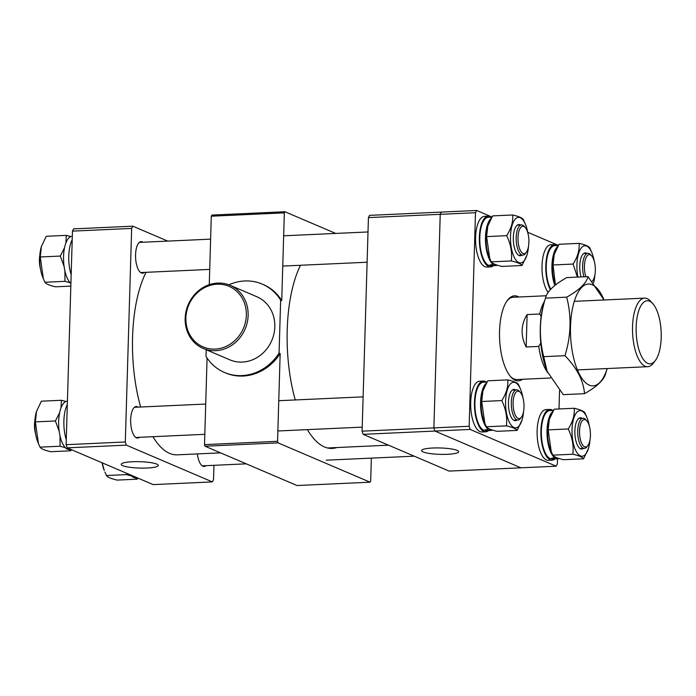 <?xml version="1.0" encoding="UTF-8"?>
<svg xmlns="http://www.w3.org/2000/svg" width="696" height="696" viewBox="0 0 696 696"><rect width="100%" height="100%" fill="white"/><g stroke="black" fill="none" stroke-linecap="round" stroke-linejoin="round"><path stroke-width="1.04" d="M220.554 452.852L177.193 454.836A100.894 39.907 -92.6 0 1 152.903 436.688M140.653 407.012A100.894 39.907 -92.6 0 1 139.409 289.562A100.894 39.907 -92.6 0 1 146.056 272.319M139.435 437.305A15.79 6.247 -92.6 0 1 137.651 438.071A15.79 6.247 -92.6 0 1 130.665 419.627A15.79 6.247 -92.6 0 1 136.207 406.534A15.79 6.247 -92.6 0 1 138.06 407.134M144.333 272.397A15.79 6.247 -92.6 0 1 142.541 273.171A15.79 6.247 -92.6 0 1 135.563 254.727A15.79 6.247 -92.6 0 1 141.105 241.625A15.79 6.247 -92.6 0 1 142.95 242.234M122.722 465.659A18.548 3.193 -178.3 0 0 143.506 468.112A18.548 3.193 -178.3 0 0 158.288 465.415A18.548 3.193 -178.3 0 0 156.765 464.102A18.548 3.193 -178.3 0 0 136.085 461.639A18.548 3.193 -178.3 0 0 121.208 464.31A18.548 3.193 -178.3 0 0 122.722 465.659M205.868 465.685A15.79 6.247 -92.6 0 1 204.085 466.45A15.79 6.247 -92.6 0 1 197.368 453.914M167.753 241.103L132.823 226.183L131.657 228.418L125.315 441.977L126.324 445.144L212.358 481.902L213.533 479.666L213.959 465.311M131.657 228.418L72.462 231.124L66.12 444.683L125.315 441.977M126.324 445.144L67.129 447.85L153.163 484.607L212.358 481.902M72.462 231.124L73.628 228.88L132.823 226.183M67.129 447.85L66.12 444.683M457.15 450.382A18.548 3.193 -178.3 0 0 436.47 447.92A18.548 3.193 -178.3 0 0 421.593 450.59A18.548 3.193 -178.3 0 0 423.116 451.939A18.548 3.193 -178.3 0 0 443.891 454.392A18.548 3.193 -178.3 0 0 458.673 451.695A18.548 3.193 -178.3 0 0 457.15 450.382M362.094 431.163L433.886 427.883L434.896 431.059L520.939 467.808L449.146 471.088L363.103 434.33L362.094 431.163L368.436 217.604L369.602 215.36L441.394 212.089L440.229 214.325L368.436 217.604M470.165 429.441L434.896 431.059L433.886 427.883L469.156 426.274L470.165 429.441L556.2 466.198L520.939 467.808L434.896 431.059L363.103 434.33M476.664 210.47L475.49 212.715L440.229 214.325L433.886 427.883L440.229 214.325L441.394 212.089L476.664 210.47L491.95 217.004M636.153 326.946A31.572 12.484 87.4 0 0 642.199 357.622A31.572 12.484 87.4 0 0 655.345 360.519A31.572 12.484 87.4 0 0 661.2 337.647A31.572 12.484 87.4 0 0 652.752 303.587A31.572 12.484 87.4 0 0 636.153 326.946M655.345 360.519L653.413 363.086A34.322 13.572 -92.6 0 1 647.724 366.696A34.322 13.572 -92.6 0 1 632.542 326.598A34.322 13.572 -92.6 0 1 644.592 298.132A34.322 13.572 -92.6 0 1 650.586 301.203L652.752 303.587M547.787 372.717A41.186 16.286 -92.6 0 1 538.756 346.417L540.775 343.076M538.756 346.417L526.167 346.991C523.331 341.536 521.983 335.985 522.13 330.348C522.322 324.719 523.984 319.464 527.124 314.583L539.722 314.009A41.186 16.286 -92.6 0 1 544.49 301.29M541.166 316.471L539.722 314.009M527.124 314.583L526.167 346.991M513.352 399.426A13.729 5.429 87.4 0 0 515.197 414.833A13.729 5.429 87.4 0 0 521.452 417.139A13.729 5.429 87.4 0 0 523.749 410.318A13.729 5.429 87.4 0 0 520.321 392.387A13.729 5.429 87.4 0 0 513.352 399.426M521.452 417.139L520.486 418.426A15.103 5.977 -92.6 0 1 517.981 420.019A15.103 5.977 -92.6 0 1 511.577 398.939A15.103 5.977 -92.6 0 1 516.606 389.847A15.103 5.977 -92.6 0 1 519.242 391.195L520.321 392.387M70.905 283.42A24.256 9.596 -92.6 0 1 63.562 256.424A24.256 9.596 -92.6 0 1 72.071 236.301L72.306 236.292M71.166 274.79A25.395 10.049 -92.6 0 1 68.773 255.971A25.395 10.049 -92.6 0 1 72.21 239.633M41.377 246.601A22.82 9.031 87.4 0 0 41.325 246.775A22.82 9.031 87.4 0 0 39.698 257.781A22.82 9.031 87.4 0 0 42.717 277.139L43.361 278.748L40.246 256.981L41.429 246.419L46.267 236.292L66.338 235.37L65.859 243.052M70.827 286.117L55.593 286.813C49.529 285.412 45.971 283.89 44.909 282.245L43.361 278.748M64.528 247.75L60.308 256.067L64.102 266.507M64.911 270.944L64.972 281.332L70.226 282.776M70.818 236.57L66.338 235.37M60.308 256.067L40.246 256.981M64.972 281.332L44.909 282.245M135.955 477.256L134.015 477.7A24.256 9.596 -92.6 0 1 130.961 475.124M137.329 477.839L135.433 478.048L135.459 477.378M137.625 477.969L135.824 478.048A24.256 9.596 -92.6 0 1 135.433 478.048M102.112 462.797A22.82 9.031 87.4 0 0 104.252 470.426L102.173 462.823M136.024 478.039L137.199 479.179L117.137 480.092C111.073 478.691 107.506 477.169 106.444 475.525L104.905 472.027M126.629 473.271L126.507 474.611L131.761 476.055M137.199 479.179L137.878 478.074M126.507 474.611L106.444 475.525M69.522 448.877L67.582 449.32A24.256 9.596 -92.6 0 1 58.664 421.324A24.256 9.596 -92.6 0 1 67.181 401.209L67.408 401.192M70.896 449.459L69 449.668L69.017 448.998M71.192 449.59L69.391 449.668A24.256 9.596 -92.6 0 1 69 449.668M66.268 439.698A25.395 10.049 -92.6 0 1 63.884 420.871A25.395 10.049 -92.6 0 1 67.312 404.541M36.488 411.501A22.82 9.031 87.4 0 0 36.436 411.675A22.82 9.031 87.4 0 0 34.8 422.69A22.82 9.031 87.4 0 0 37.819 442.047L38.471 443.648L35.348 421.889L36.54 411.327L41.377 401.192L61.439 400.278L60.961 407.952M69.591 449.66L70.766 450.799L50.704 451.713C44.64 450.312 41.073 448.79 40.011 447.145L38.471 443.648M59.639 412.658L55.41 420.967L59.212 431.416M60.013 435.853L60.073 446.232L65.328 447.676M70.766 450.799L71.444 449.694M65.92 401.479L61.439 400.278M55.41 420.967L35.348 421.889M60.073 446.232L40.011 447.145M542.262 353.933A50.965 20.158 87.4 0 0 547.039 370.916L543.715 356.656C538.747 337.447 539.33 317.941 545.455 298.132L543.941 303.099A50.965 20.158 87.4 0 0 542.262 353.933M605.685 373.517L607.19 368.549A50.965 20.158 87.4 0 1 572.486 352.55A50.965 20.158 87.4 0 1 578.437 291.668A50.965 20.158 87.4 0 1 604.058 299.976L587.99 276.616C586.45 283.194 579.35 290.041 566.701 297.157C571.66 316.367 571.085 335.881 564.961 355.691C577.001 368.071 583.518 380.729 584.51 393.675L563.264 394.649L547.291 371.542M584.51 393.675C597.168 386.558 604.267 379.712 605.798 373.134M566.701 297.157L545.455 298.132C547.03 291.52 554.12 284.673 566.744 277.591L587.99 276.616M564.961 355.691L543.715 356.656M522.548 379.285A42.552 16.835 -92.6 0 1 510.942 377.032A42.552 16.835 -92.6 0 1 499.545 331.122A42.552 16.835 -92.6 0 1 507.436 300.298A42.552 16.835 -92.6 0 1 518.79 297.001M510.394 376.414A41.186 16.286 87.4 0 0 517.05 379.538L550.449 378.006M556.2 466.198L557.365 463.962L557.522 458.786M559.549 390.56L559.001 408.961M527.716 232.281L558.383 245.383M469.156 426.274L475.49 212.715M546.299 295.748L513.291 297.253A41.186 16.286 87.4 0 0 506.949 300.968M583.309 445.84A13.729 5.429 87.4 0 0 587.885 445.518A13.729 5.429 87.4 0 0 590.408 433.008A13.729 5.429 87.4 0 0 586.754 420.767A13.729 5.429 87.4 0 0 586.658 420.662A13.729 5.429 87.4 0 0 579.785 427.805A13.729 5.429 87.4 0 0 583.309 445.84M587.885 445.518L586.919 446.806A15.103 5.977 -92.6 0 1 584.414 448.398A15.103 5.977 -92.6 0 1 581.882 447.154A15.103 5.977 -92.6 0 1 577.75 430.38A15.103 5.977 -92.6 0 1 583.039 418.226A15.103 5.977 -92.6 0 1 585.571 419.462A15.103 5.977 -92.6 0 1 585.675 419.575A15.103 5.977 -92.6 0 1 585.78 419.697M592.192 281.28A13.729 5.429 87.4 0 0 592.783 280.618A13.729 5.429 87.4 0 0 595.08 273.798A13.729 5.429 87.4 0 0 591.652 255.867A13.729 5.429 87.4 0 0 584.683 262.897A13.729 5.429 87.4 0 0 585.893 276.712M583.979 276.799A15.103 5.977 -92.6 0 1 582.9 262.409A15.103 5.977 -92.6 0 1 587.929 253.327A15.103 5.977 -92.6 0 1 590.565 254.675L591.652 255.867M525.123 227.383A13.729 5.429 87.4 0 0 518.25 234.517A13.729 5.429 87.4 0 0 521.774 252.552A13.729 5.429 87.4 0 0 526.35 252.239A13.729 5.429 87.4 0 0 528.864 239.72A13.729 5.429 87.4 0 0 525.219 227.488A13.729 5.429 87.4 0 0 525.123 227.383M526.35 252.239L525.376 253.527A15.103 5.977 -92.6 0 1 522.87 255.11A15.103 5.977 -92.6 0 1 520.347 253.875A15.103 5.977 -92.6 0 1 516.206 237.101A15.103 5.977 -92.6 0 1 521.495 224.939A15.103 5.977 -92.6 0 1 524.027 226.183A15.103 5.977 -92.6 0 1 524.132 226.296A15.103 5.977 -92.6 0 1 524.236 226.409M557.757 458.777A24.256 9.596 87.4 0 1 555.939 458.429L551.693 459.038A24.256 9.596 87.4 0 0 552.085 459.038L557.757 458.777A24.256 9.596 87.4 0 0 559.01 458.507M553.416 410.414L549.875 410.57A24.256 9.596 87.4 0 0 541.357 430.694A24.256 9.596 87.4 0 0 550.266 458.69L554.529 457.568L554.555 456.663M552.781 411.501A24.256 9.596 87.4 0 0 547.021 430.433A24.256 9.596 87.4 0 0 554.529 457.568M551.693 459.038L551.711 458.368M555.939 458.429L555.965 457.394M552.841 410.44A25.395 10.049 87.4 0 0 549.823 409.439L546.038 409.605A25.395 10.049 87.4 0 0 537.129 430.676A25.395 10.049 87.4 0 0 548.361 460.352L552.137 460.178A25.395 10.049 87.4 0 0 555.06 458.899M549.823 409.439A25.395 10.049 87.4 0 0 540.905 430.502A25.395 10.049 87.4 0 0 552.137 460.178M583.396 448.442A15.651 6.194 -92.6 0 1 576.94 444.057A15.651 6.194 -92.6 0 1 574.87 430.78A15.651 6.194 -92.6 0 1 575.992 423.229A15.651 6.194 -92.6 0 1 582.013 418.27M589.99 439.907A22.82 9.031 -92.6 0 1 588.503 448.311A22.82 9.031 -92.6 0 1 578.019 454.053A22.82 9.031 -92.6 0 1 572.025 429.562A22.82 9.031 -92.6 0 1 577.671 411.571A22.82 9.031 -92.6 0 1 587.111 417.939A22.82 9.031 -92.6 0 1 589.364 426.17M583.561 458.795L563.49 459.708C557.409 458.299 553.842 456.776 552.807 455.14L551.267 451.643L548.143 429.884L568.206 428.962C572.269 437.253 573.826 445.666 572.869 454.227C578.933 455.628 582.5 457.15 583.561 458.795L588.503 448.311M551.267 451.643L550.614 450.034A22.82 9.031 -92.6 0 1 547.595 430.676A22.82 9.031 -92.6 0 1 549.222 419.671A22.82 9.031 -92.6 0 1 549.283 419.497M587.111 417.939L584.918 412.832C583.857 411.197 580.299 409.674 574.235 408.265C574.739 415.034 572.73 421.933 568.206 428.962M548.143 429.884L549.335 419.323L554.173 409.187L574.235 408.265M552.807 455.14L572.869 454.227M558.314 245.505L554.764 245.671A24.256 9.596 87.4 0 0 546.247 265.794A24.256 9.596 87.4 0 0 550.78 289.153M557.679 246.601A24.256 9.596 87.4 0 0 551.919 265.533A24.256 9.596 87.4 0 0 554.869 285.438M557.74 245.531A25.395 10.049 87.4 0 0 554.712 244.531L550.936 244.705A25.395 10.049 87.4 0 0 542.019 265.768A25.395 10.049 87.4 0 0 548.161 292.381M554.712 244.531A25.395 10.049 87.4 0 0 545.803 265.602A25.395 10.049 87.4 0 0 550.327 289.658M581.073 276.938A15.651 6.194 -92.6 0 1 579.768 265.872A15.651 6.194 -92.6 0 1 580.89 258.329A15.651 6.194 -92.6 0 1 586.911 253.37M594.889 275.007A22.82 9.031 -92.6 0 1 593.549 282.889M577.932 277.078A22.82 9.031 -92.6 0 1 576.923 264.663A22.82 9.031 -92.6 0 1 582.561 246.662A22.82 9.031 -92.6 0 1 592.009 253.04A22.82 9.031 -92.6 0 1 594.262 261.261M554.173 254.597A22.82 9.031 -92.6 0 0 554.12 254.771A22.82 9.031 -92.6 0 0 552.485 265.776A22.82 9.031 -92.6 0 0 555.443 284.977L553.033 264.976L573.104 264.062L577.436 277.104M592.009 253.04L589.817 247.933C588.755 246.288 585.188 244.766 579.124 243.365C579.638 250.134 577.628 257.033 573.104 264.062M553.033 264.976L554.225 254.414L559.062 244.279L579.124 243.365M496.213 265.498A24.256 9.596 87.4 0 1 494.395 265.15L490.149 265.75A24.256 9.596 87.4 0 0 490.55 265.75L496.213 265.498A24.256 9.596 87.4 0 0 497.466 265.228M491.881 217.126L488.331 217.291A24.256 9.596 87.4 0 0 479.814 237.414A24.256 9.596 87.4 0 0 488.731 265.402L492.994 264.28L493.02 263.384M491.245 218.222A24.256 9.596 87.4 0 0 485.486 237.153A24.256 9.596 87.4 0 0 492.994 264.28M490.149 265.75L490.175 265.08M494.395 265.15L494.43 264.115M491.306 217.152A25.395 10.049 87.4 0 0 488.279 216.151L484.503 216.326A25.395 10.049 87.4 0 0 475.585 237.388A25.395 10.049 87.4 0 0 486.817 267.064L490.593 266.89A25.395 10.049 87.4 0 0 493.516 265.62M488.279 216.151A25.395 10.049 87.4 0 0 479.361 237.223A25.395 10.049 87.4 0 0 490.593 266.89M521.852 255.154A15.651 6.194 -92.6 0 1 515.405 250.769A15.651 6.194 -92.6 0 1 513.335 237.493A15.651 6.194 -92.6 0 1 514.448 229.95A15.651 6.194 -92.6 0 1 520.477 224.991M528.455 246.628A22.82 9.031 -92.6 0 1 526.959 255.023A22.82 9.031 -92.6 0 1 516.484 260.774A22.82 9.031 -92.6 0 1 510.49 236.283A22.82 9.031 -92.6 0 1 516.127 218.283A22.82 9.031 -92.6 0 1 525.576 224.66A22.82 9.031 -92.6 0 1 527.82 232.882M522.017 265.507L501.955 266.429C495.865 265.011 492.307 263.488 491.263 261.861L489.723 258.355L486.6 236.596L506.662 235.683C510.725 243.965 512.282 252.387 511.325 260.939C517.389 262.349 520.956 263.871 522.017 265.507L526.959 255.023M489.723 258.355L489.07 256.754A22.82 9.031 -92.6 0 1 486.052 237.397A22.82 9.031 -92.6 0 1 487.687 226.383A22.82 9.031 -92.6 0 1 487.739 226.217M525.576 224.66L523.383 219.553C522.322 217.909 518.755 216.386 512.691 214.986C513.204 221.754 511.195 228.653 506.662 235.683M486.6 236.596L487.792 226.035L492.629 215.899L512.691 214.986M491.263 261.861L511.325 260.939M491.315 430.398A24.256 9.596 87.4 0 1 489.505 430.05L485.26 430.65A24.256 9.596 87.4 0 0 485.651 430.659L491.315 430.398A24.256 9.596 87.4 0 0 492.577 430.128M486.983 382.034L483.442 382.191A24.256 9.596 87.4 0 0 474.924 402.314A24.256 9.596 87.4 0 0 483.833 430.311L488.096 429.188L488.122 428.284M486.347 383.122A24.256 9.596 87.4 0 0 480.588 402.053A24.256 9.596 87.4 0 0 488.096 429.188M485.26 430.65L485.277 429.989M489.505 430.05L489.532 429.014M486.408 382.06A25.395 10.049 87.4 0 0 483.389 381.06L479.605 381.225A25.395 10.049 87.4 0 0 470.696 402.297A25.395 10.049 87.4 0 0 481.928 431.964L485.704 431.798A25.395 10.049 87.4 0 0 488.627 430.519M483.389 381.06A25.395 10.049 87.4 0 0 474.472 402.123A25.395 10.049 87.4 0 0 485.704 431.798M516.963 420.062A15.651 6.194 -92.6 0 1 510.507 415.677A15.651 6.194 -92.6 0 1 508.437 402.401A15.651 6.194 -92.6 0 1 509.559 394.85A15.651 6.194 -92.6 0 1 515.579 389.89M523.557 411.527A22.82 9.031 -92.6 0 1 522.07 419.932A22.82 9.031 -92.6 0 1 511.586 425.674A22.82 9.031 -92.6 0 1 505.592 401.183A22.82 9.031 -92.6 0 1 511.238 383.191A22.82 9.031 -92.6 0 1 520.678 389.56A22.82 9.031 -92.6 0 1 522.931 397.781M517.119 430.415L497.057 431.329C490.976 429.919 487.409 428.397 486.373 426.761L484.825 423.264L481.71 401.496L501.772 400.583C505.835 408.865 507.384 417.287 506.436 425.848C512.5 427.248 516.058 428.771 517.119 430.415L522.07 419.932M484.825 423.264L484.181 421.654A22.82 9.031 -92.6 0 1 481.162 402.297A22.82 9.031 -92.6 0 1 482.789 391.291A22.82 9.031 -92.6 0 1 482.841 391.117M520.678 389.56L518.485 384.453C517.424 382.817 513.865 381.295 507.802 379.885C508.306 386.654 506.297 393.553 501.772 400.583M481.71 401.496L482.902 390.943L487.731 380.808L507.802 379.885M486.373 426.761L506.436 425.848M217.074 284.212A32.947 29.719 -66.9 0 0 185.884 318.029A32.947 29.719 -66.9 0 0 215.142 349.087A32.947 29.719 -66.9 0 0 246.34 315.271A32.947 29.719 -66.9 0 0 217.074 284.212M215.647 350.671A34.322 30.963 113.1 0 1 203.171 348.444A34.322 30.963 113.1 0 1 186.032 311.399A34.322 30.963 113.1 0 1 217.657 283.089A34.322 30.963 113.1 0 1 230.132 285.316A34.322 30.963 113.1 0 1 247.271 322.361A34.322 30.963 113.1 0 1 215.647 350.671M203.171 348.444L229.854 359.841A34.322 30.963 -66.9 0 0 242.33 362.068A34.322 30.963 -66.9 0 0 273.954 333.758A34.322 30.963 -66.9 0 0 256.815 296.722L230.132 285.316M228.88 284.821A48.05 43.343 113.1 0 1 262.209 284.099A48.05 43.343 113.1 0 1 280.645 300.124L279.079 353.098A48.05 43.343 113.1 0 1 241.93 375.588A48.05 43.343 113.1 0 1 224.46 372.464A48.05 43.343 113.1 0 1 206.025 356.43L206.225 349.74M279.079 353.098L280.166 353.559A48.05 43.343 113.1 0 1 243.017 376.049A48.05 43.343 113.1 0 1 225.547 372.925L224.46 372.464M336.768 447.545A101.581 40.177 -92.6 0 1 332.14 448.442A101.581 40.177 -92.6 0 1 324.536 446.989A101.581 40.177 -92.6 0 1 307.362 429.632M295.252 399.956A101.581 40.177 -92.6 0 1 300.498 265.272M262.209 284.099L263.297 284.56A48.05 43.343 113.1 0 1 281.732 300.585L284.342 212.863L211.288 216.195L211.871 215.081L284.925 211.741L335.69 233.43M209.261 284.681L211.288 216.195M371.36 458.125L370.681 481.067L370.089 482.189L278.061 442.874L205.016 446.214L204.511 444.631L207.077 358.057M284.925 211.741L284.342 212.863M280.645 300.124L281.732 300.585M204.511 444.631L277.556 441.29L280.166 353.559M277.556 441.29L278.061 442.874M370.089 482.189L297.044 485.53L205.016 446.214M40.464 268.917A13.729 5.429 -92.6 0 1 39.837 255.171M35.566 433.817A13.729 5.429 -92.6 0 1 34.939 420.071M327.451 447.972L388.499 445.179M577.419 369.907L647.724 366.696M574.287 301.342L644.592 298.132M517.981 420.019L513.709 420.21M362.216 427.126L277.869 430.981M516.606 389.847L512.334 390.038M363.112 396.859L278.765 400.705M586.754 420.767L585.675 419.575M584.414 448.398L580.142 448.589M414.216 456.167L326.224 460.187M583.039 418.226L578.768 418.418M587.929 253.327L583.657 253.518M592.783 280.618L592.244 281.332M521.495 224.939L517.224 225.139M368.01 231.951L283.655 235.805M522.87 255.11L518.607 255.31M367.114 262.227L282.759 266.081M525.219 227.488L524.132 226.296M209.714 269.413L140.696 272.562M210.61 239.146L139.313 242.399M205.712 404.045L134.424 407.299M204.815 434.321L135.798 437.471M246.271 463.84L202.231 465.85"/></g></svg>
